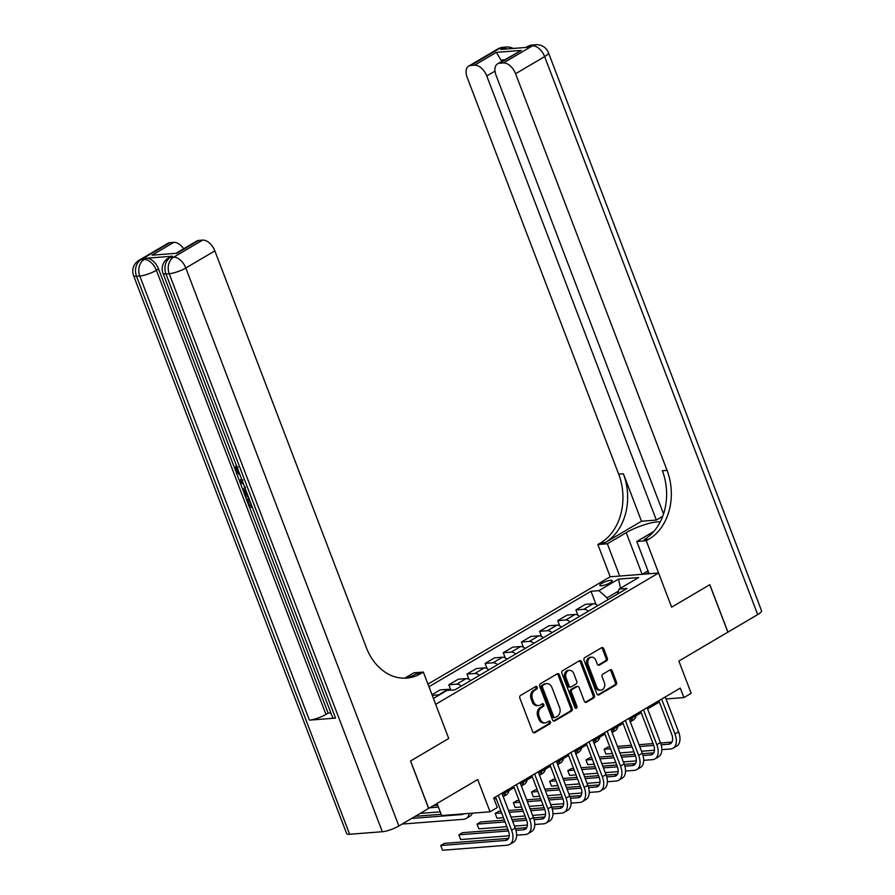 <?xml version="1.0" encoding="UTF-8"?>
<svg xmlns="http://www.w3.org/2000/svg" width="895" height="895" viewBox="0 0 895 895"><rect width="100%" height="100%" fill="white"/><g stroke="black" fill="none" stroke-linecap="round" stroke-linejoin="round"><path stroke-width="1.34" d="M537.201 687.226A1.432 1.108 85.5 0 0 535.713 686.51L520.566 695.437A2.047 1.589 85.5 0 0 519.85 698.134L532.659 731.674A2.047 1.589 85.5 0 0 534.796 732.692L549.933 723.775A1.432 1.108 85.5 0 0 548.937 721.157L546.979 722.321A6.545 5.09 85.5 0 1 545.212 722.88A6.545 5.09 85.5 0 1 540.144 719.043L539.081 716.246A6.545 5.09 85.5 0 1 541.363 707.598L543.321 706.446A1.432 1.108 85.5 0 0 542.325 703.839L540.367 704.991A6.545 5.09 85.5 0 1 538.6 705.562A6.545 5.09 85.5 0 1 533.532 701.714L532.458 698.928A6.545 5.09 85.5 0 1 534.751 690.28L536.709 689.116A1.432 1.108 85.5 0 0 537.201 687.226M538.6 705.562L537.291 705.663A6.545 5.09 85.5 0 1 532.223 701.814L531.149 699.029A6.545 5.09 85.5 0 1 533.442 690.381L535.4 689.217A1.432 1.108 85.5 0 0 535.423 686.678M533.577 732.736L548.635 723.876A1.432 1.108 85.5 0 0 548.657 721.336M545.212 722.88L543.903 722.981A6.545 5.09 85.5 0 1 538.835 719.144L537.772 716.347A6.545 5.09 85.5 0 1 540.054 707.699L542.012 706.547A1.432 1.108 85.5 0 0 542.034 704.007M601.843 583.372A6.668 1.488 -20.9 0 0 599.807 585.431A6.668 1.488 -20.9 0 0 603.733 585.352A6.668 1.488 -20.9 0 0 610.222 582.723A6.668 1.488 -20.9 0 0 612.258 580.665A6.668 1.488 -20.9 0 0 608.331 580.743A6.668 1.488 -20.9 0 0 601.843 583.372M606.62 660.834A2.047 1.589 85.5 0 0 607.325 658.127L603.733 648.718A2.047 1.589 85.5 0 0 601.597 647.7L584.782 657.601A2.047 1.589 85.5 0 0 584.066 660.309L596.875 693.838A2.047 1.589 85.5 0 0 599.012 694.867L615.827 684.955A2.047 1.589 85.5 0 0 616.543 682.259L612.202 670.892A2.047 1.589 85.5 0 0 610.066 669.863L602.872 674.103A2.047 1.589 85.5 0 0 602.156 676.81L604.304 682.449A5.471 4.251 85.5 0 1 600.914 690.146A5.471 4.251 85.5 0 1 596.674 686.935L588.25 664.862A5.471 4.251 85.5 0 1 591.64 657.154A5.471 4.251 85.5 0 1 595.88 660.365L597.278 664.045A2.047 1.589 85.5 0 0 599.415 665.074L606.62 660.834L605.311 660.935A2.047 1.589 85.5 0 0 606.027 658.228L602.424 648.819A2.047 1.589 85.5 0 0 601.507 647.756M398.868 825.973A12.508 2.797 159.1 0 1 382.31 831.723L169.233 273.736L165.967 273.993A12.508 9.722 85.5 0 1 170.33 257.469A12.508 7.361 -120.5 0 0 168.338 258.084L170.509 256.798A12.508 7.361 59.5 0 1 172.511 256.194L170.33 257.469L173.608 257.223L202.65 240.106A12.508 7.361 59.5 0 1 214.845 250.88L185.802 267.997L398.868 825.973L428.638 808.442L410.525 760.996L448.719 738.498L410.592 760.951L428.716 808.398L477.729 779.523L490.046 811.787L497.307 807.514L493.682 798.027L680.289 688.098L683.914 697.585L691.175 693.312L678.857 661.047L727.937 632.127L709.824 584.681L671.63 607.179L709.746 584.726L727.87 632.172M649.099 573.751L636.781 541.486L646.257 540.748L671.63 607.179L658.586 573.013L435.675 704.331L448.719 738.498L423.346 672.067L420.739 673.611A52.111 40.499 -94.5 0 1 406.666 678.108A52.111 40.499 -94.5 0 1 366.312 647.544L214.845 250.88M559.409 674.83A2.047 1.589 85.5 0 0 557.272 673.812L540.446 683.724A2.047 1.589 85.5 0 0 539.741 686.42L552.539 719.96A2.047 1.589 85.5 0 0 554.676 720.978L571.502 711.066A2.047 1.589 85.5 0 0 572.207 708.37L559.409 674.83L558.1 674.942A2.047 1.589 85.5 0 0 557.182 673.868M562.619 670.668L579.434 660.756A2.047 1.589 85.5 0 1 581.571 661.774L594.381 695.314A2.047 1.589 85.5 0 1 593.665 698.01L586.46 702.251A2.047 1.589 85.5 0 1 584.323 701.232L579.132 687.628A2.047 1.589 85.5 0 0 576.995 686.61L572.218 689.418A2.047 1.589 85.5 0 0 571.513 692.126L576.917 706.278A1.432 1.108 85.5 0 1 574.914 707.453L561.903 673.364A2.047 1.589 85.5 0 1 562.619 670.668M427.955 684.138L610.2 576.783L658.586 573.013M433.415 698.436L446.963 690.459L454.873 689.844L626.959 588.474L619.049 589.089L617.617 593.967M428.951 686.733L590.991 591.271L598.9 590.655L618.512 579.11L638.65 577.543L619.049 589.089M437.051 803.486L441.66 815.558L490.046 811.787M666.037 698.973L683.914 697.585M494.185 799.324L496.009 798.25M502.397 794.491L514.166 787.555M520.543 783.796L532.312 776.86M538.7 773.101L550.47 766.165M556.847 762.406L568.627 755.469M575.004 751.71L586.773 744.785M593.15 741.026L604.93 734.09M611.307 730.331L623.077 723.395M629.453 719.636L641.234 712.7M647.611 708.941L659.38 702.004M618.456 591.114L607.034 597.838L607.772 599.773M433.09 697.563L433.806 698.212M432.24 695.359L438.584 694.867A8.335 4.9 59.5 0 1 439.434 694.9M451.058 690.146A8.335 4.9 59.5 0 0 448.015 689.307L440.105 689.922L431.994 694.699M450.811 690L448.82 684.787L456.73 684.172A8.335 4.9 59.5 0 1 461.249 686.085M470.692 680.524A8.335 4.9 59.5 0 0 466.172 678.611L458.262 679.227L448.82 684.787M468.958 679.305L466.966 674.092L474.887 673.476A8.335 4.9 59.5 0 1 479.407 675.389M488.849 669.829A8.335 4.9 59.5 0 0 484.318 667.916L476.408 668.531L466.966 674.092M487.115 668.621L485.124 663.408L493.033 662.792A8.335 4.9 59.5 0 1 497.553 664.694M506.995 659.134A8.335 4.9 59.5 0 0 502.475 657.232L494.566 657.847L485.124 663.408M505.261 657.926L503.281 652.712L511.19 652.097A8.335 4.9 59.5 0 1 515.71 654.01M525.152 648.45A8.335 4.9 59.5 0 0 520.621 646.537L512.712 647.152L503.281 652.712M523.418 647.23L521.427 642.017L529.337 641.402A8.335 4.9 59.5 0 1 533.856 643.315M543.299 637.755A8.335 4.9 59.5 0 0 538.779 635.842L530.869 636.457L521.427 642.017M541.576 636.535L539.584 631.322L547.494 630.706A8.335 4.9 59.5 0 1 552.014 632.62M561.456 627.059A8.335 4.9 59.5 0 0 556.936 625.146L549.015 625.762L539.584 631.322M559.722 625.84L557.73 620.627L565.64 620.011A8.335 4.9 59.5 0 1 570.171 621.924M579.602 616.364A8.335 4.9 59.5 0 0 575.082 614.451L567.173 615.066L557.73 620.627M577.879 615.145L575.888 609.931L583.797 609.316A8.335 4.9 59.5 0 1 588.317 611.229M597.759 605.669A8.335 4.9 59.5 0 0 593.24 603.756L585.33 604.371L575.888 609.931M596.025 604.461L590.991 591.271M607.034 597.838L598.9 590.655M618.512 579.11L620.503 588.228M553.457 721.023L570.193 711.167A2.047 1.589 85.5 0 0 570.898 708.471L558.1 674.942M543.019 685.402A1.432 1.108 85.5 0 0 542.515 687.293L553.759 716.727A1.432 1.108 85.5 0 0 555.247 717.443L557.317 716.235A6.545 5.09 85.5 0 0 559.599 707.576L551.913 687.461A6.545 5.09 85.5 0 0 546.845 683.623A6.545 5.09 85.5 0 0 545.077 684.183L541.71 685.503A1.432 1.108 85.5 0 0 541.206 687.394L542.515 687.293M554.866 717.566L553.558 717.678A1.432 1.108 85.5 0 1 552.45 716.828L541.206 687.394M546.845 683.623L545.536 683.724A6.545 5.09 85.5 0 0 543.768 684.295L545.077 684.183M541.71 685.503L543.768 684.295M585.252 702.306L592.356 698.111A2.047 1.589 85.5 0 0 593.072 695.415L580.262 661.875A2.047 1.589 85.5 0 0 579.345 660.812M577.555 686.431L576.246 686.532A2.047 1.589 85.5 0 0 575.686 686.711L570.909 689.519A2.047 1.589 85.5 0 0 570.204 692.227L575.608 706.379L576.917 706.278M575.351 708.079A1.432 1.108 85.5 0 0 575.608 706.379M573.751 673.521A5.471 4.251 85.5 0 0 569.511 670.31A5.471 4.251 85.5 0 0 566.121 678.007L569.086 685.794A2.047 1.589 85.5 0 0 571.223 686.812L576 684.004A2.047 1.589 85.5 0 0 576.716 681.296L573.751 673.521M569.511 670.31L568.202 670.411A5.471 4.251 85.5 0 0 564.812 678.119L566.121 678.007M570.674 686.991L569.365 687.091A2.047 1.589 85.5 0 1 567.777 685.894L564.812 678.119M598.196 665.119L605.311 660.935M591.64 657.154L590.331 657.266A5.471 4.251 85.5 0 0 586.941 664.963L588.25 664.862M600.914 690.146L599.605 690.246A5.471 4.251 85.5 0 1 595.376 687.036L586.941 664.963M597.793 694.912L614.518 685.055A2.047 1.589 85.5 0 0 615.234 682.359L610.893 670.993A2.047 1.589 85.5 0 0 609.976 669.919M463.811 813.835A10.427 6.131 59.5 0 1 463.509 814.036A10.427 6.131 59.5 0 1 461.842 814.551L411.644 818.455M441.179 814.305L415.269 816.318M402.079 824.082L463.655 819.294A15.629 9.196 -120.5 0 0 466.15 818.522A15.629 9.196 -120.5 0 0 469.26 813.41M466.15 818.522L469.785 816.385A15.629 9.196 -120.5 0 0 472.381 813.163M508.55 838.369L444.367 843.37L440.732 845.506L442.544 850.25L507.219 845.216A15.629 9.196 -120.5 0 0 509.714 844.444A15.629 9.196 -120.5 0 0 511.582 830.213L498.269 795.319M509.714 844.444L513.35 842.307A15.629 9.196 -120.5 0 0 515.218 828.076L501.894 793.183M495.517 796.942L508.315 830.471A10.427 6.131 59.5 0 1 507.073 839.957A10.427 6.131 59.5 0 1 505.406 840.472L440.732 845.506L442.544 850.25M437.733 805.287L433.426 805.623M438.427 807.089L429.79 807.76M420.236 813.387L440.239 811.832M503.225 796.684L506.089 795.006A15.629 9.196 -120.5 0 0 509.065 790.565M503.203 796.606A15.629 9.196 -120.5 0 0 505.429 792.701M521.382 785.989L524.235 784.311A15.629 9.196 -120.5 0 0 527.211 779.869M521.349 785.911A15.629 9.196 -120.5 0 0 523.586 782.006M516.628 835.203L525.365 834.52A15.629 9.196 -120.5 0 0 527.871 833.76A15.629 9.196 -120.5 0 0 529.739 819.518L516.415 784.635M527.871 833.76L531.496 831.612A15.629 9.196 -120.5 0 0 533.375 817.381L520.051 782.487M513.663 786.246L526.473 819.775A10.427 6.131 59.5 0 1 525.22 829.262A10.427 6.131 59.5 0 1 523.553 829.777L515.956 830.37M526.696 827.674L515.397 828.557M507.812 829.15L462.514 832.674L458.889 834.811L460.701 839.555L509.233 835.773M508.494 830.952L458.889 834.811L460.701 839.555M534.774 824.508L543.522 823.825A15.629 9.196 -120.5 0 0 546.017 823.064A15.629 9.196 -120.5 0 0 547.897 808.834L534.572 773.94M546.017 823.064L549.653 820.928A15.629 9.196 -120.5 0 0 551.521 806.686L538.197 771.803M531.82 775.562L544.619 809.08A10.427 6.131 59.5 0 1 543.377 818.567A10.427 6.131 59.5 0 1 541.71 819.082L534.114 819.675M544.854 816.978L533.543 817.862M525.969 818.455L511.962 819.54M504.366 820.133L480.671 821.979L477.046 824.116L478.847 828.859L506.872 826.678M526.64 820.256L512.645 821.341M505.06 821.934L477.046 824.116L478.847 828.859M514.457 826.085L527.39 825.089M552.931 813.812L561.668 813.13A15.629 9.196 -120.5 0 0 564.174 812.369A15.629 9.196 -120.5 0 0 566.043 798.139L552.718 763.245M564.174 812.369L567.799 810.232A15.629 9.196 -120.5 0 0 569.679 796.002L556.354 761.108M549.977 764.867L562.776 798.396A10.427 6.131 59.5 0 1 561.523 807.883A10.427 6.131 59.5 0 1 559.856 808.386L552.271 808.979M563.011 806.283L551.7 807.167M544.115 807.76L530.108 808.845M522.523 809.438L508.517 810.534M500.931 811.127L498.828 811.284L495.192 813.421L497.005 818.164L503.426 817.672M544.798 809.561L530.802 810.657M523.217 811.239L509.21 812.336M501.614 812.928L495.192 813.421L497.005 818.164M511.023 817.079L525.018 815.983M532.614 815.401L545.536 814.394M539.54 775.294L542.392 773.616A15.629 9.196 -120.5 0 0 545.368 769.174M539.506 775.227A15.629 9.196 -120.5 0 0 541.732 771.311M571.077 803.117L579.826 802.446A15.629 9.196 -120.5 0 0 582.321 801.674A15.629 9.196 -120.5 0 0 584.2 787.443L570.876 752.55M582.321 801.674L585.956 799.537A15.629 9.196 -120.5 0 0 587.825 785.307L574.5 750.413M568.124 754.172L580.922 787.701A10.427 6.131 59.5 0 1 579.68 797.188A10.427 6.131 59.5 0 1 578.013 797.691L570.417 798.284M581.157 795.599L569.846 796.472M562.273 797.065L548.266 798.161M540.681 798.743L526.674 799.839M519.078 800.432L516.974 800.589L513.35 802.737L515.162 807.48L521.584 806.977M562.944 798.866L548.948 799.962M541.363 800.555L527.356 801.64M519.771 802.233L513.35 802.737L515.162 807.48M529.169 806.384L543.175 805.299M550.761 804.706L563.693 803.699M642.174 574.299L647.991 570.865M648.595 572.431A13.548 3.032 -20.9 0 0 646.1 573.986M237.902 466.754L237.376 469.741L238.887 472.057M252.334 507.264L249.537 507.476L246.472 499.455L248.541 498.694L251.495 505.082M172.511 256.194L146.355 258.23A12.508 7.361 59.5 0 1 158.549 269.003L156.379 270.29L325.959 714.4A12.508 2.797 159.1 0 1 309.401 720.139L335.558 718.103A12.508 2.797 159.1 0 1 332.593 717.432L163.002 273.322A12.508 2.797 -20.9 0 0 165.967 273.993L335.558 718.103M330.859 712.901L328.141 713.114L249.615 507.476M246.539 499.41L245.599 496.96M243.462 491.344L240.14 482.651M239.412 480.76L236.112 472.101M234.826 468.745L158.549 269.003M423.346 672.067L413.87 672.805L404.853 678.119M152.027 255.187L177.009 253.24L152.027 255.187L173.809 242.355L169.949 242.657L140.907 259.763L144.184 259.505L146.355 258.23M173.809 242.355A12.508 7.361 59.5 0 1 183.688 248.743M309.401 720.139L139.81 276.029L136.543 276.286A12.508 9.722 85.5 0 1 140.907 259.763A12.508 7.361 -120.5 0 0 138.915 260.378L167.958 243.272A12.508 7.361 59.5 0 1 169.949 242.657M382.31 831.723L349.621 834.263A12.508 2.797 159.1 0 1 346.645 833.592L133.579 275.615A12.508 2.797 -20.9 0 0 136.543 276.286L349.621 834.263M176.695 252.86L196.788 241.023A12.508 7.361 59.5 0 1 198.791 240.408L177.009 253.24M202.65 240.106L198.791 240.408M328.141 713.114L325.959 714.4M420.739 673.611L416.03 673.969A52.111 40.499 -94.5 0 1 404.305 678.209M246.472 499.455L247.378 499.376L249.839 505.798L250.992 505.116M249.839 505.798L251.719 505.653M247.378 499.376L248.541 498.694M248.318 496.747L245.532 496.971L244.044 493.078L243.317 489.352L244.805 487.54M245.42 489.151L244.38 491.086L244.939 492.988L245.823 495.293L247.702 495.148M245.823 495.293L247.49 494.566M245.599 489.621L246.986 494.611M244.38 491.086L245.543 490.404M244.939 492.988L246.103 492.295M243.451 484.005L240.05 482.618L239.357 480.805L241.538 478.982M241.851 480.682L240.61 481.644L242.881 482.506M243.004 480L241.773 480.962L242.344 481.118M240.61 481.644L241.773 480.962M240.128 475.29L235.284 470.412L235.888 465.847L236.739 467.436L236.224 470.423L237.376 469.741M236.224 470.423L239.502 473.656M497.743 48.99A12.508 12.508 0 0 1 503.124 47.301A12.508 9.722 85.5 0 0 499.746 48.375L470.703 65.48A12.508 7.361 -120.5 0 0 468.7 66.096L497.743 48.99A12.508 7.361 59.5 0 1 499.746 48.375L503.012 48.117L500.842 49.404L526.987 47.368L529.169 46.081L532.435 45.835A12.508 7.361 59.5 0 1 544.63 56.609L515.587 73.714A12.508 7.361 -120.5 0 0 503.393 62.941L532.435 45.835A12.508 9.722 -94.5 0 1 535.814 44.75A12.508 12.508 0 0 1 548.467 52.76A12.508 2.797 -20.9 0 1 544.63 56.609L757.707 614.585L727.937 632.127M660.23 521.886A23.449 5.236 -20.9 0 0 626.231 532.659L607.358 543.78L597.871 544.518L600.489 542.985A52.111 40.499 85.5 0 0 618.68 474.149L467.201 77.485A12.508 7.361 -120.5 0 1 468.7 66.096M636.781 541.486L653.82 531.451M646.257 540.748L648.875 539.215A52.111 40.499 85.5 0 0 667.066 470.378L515.587 73.714M662.68 516.337L656.348 520.073L486.757 75.963A12.508 7.361 -120.5 0 0 474.563 65.19L496.345 52.357L521.326 50.411L497.542 63.858A12.508 7.361 -120.5 0 0 496.043 75.236L663.542 513.898M641.502 521.226L605.199 542.616A52.111 40.499 85.5 0 0 623.379 473.779L641.502 521.226L656.348 520.073M521.326 50.411L499.533 63.243L503.393 62.941M499.533 63.243A12.508 7.361 -120.5 0 0 497.542 63.858M548.467 52.76L761.544 610.737A12.508 2.797 159.1 0 1 757.707 614.585M619.676 576.044L607.358 543.78M610.2 576.783L597.871 544.518M470.703 65.48L474.563 65.19M504.388 59.82L500.954 60.088A12.508 7.361 59.5 0 1 501.86 61.307M648.875 539.215L644.165 539.584A52.111 40.499 85.5 0 0 662.356 470.748L667.066 470.378M500.954 60.088L496.345 52.357M557.686 764.598L560.538 762.92A15.629 9.196 -120.5 0 0 563.514 758.479M557.663 764.531A15.629 9.196 -120.5 0 0 559.89 760.616M589.234 792.433L597.972 791.751A15.629 9.196 -120.5 0 0 600.478 790.979A15.629 9.196 -120.5 0 0 602.346 776.748L589.022 741.854M600.478 790.979L604.103 788.842A15.629 9.196 -120.5 0 0 605.982 774.611L592.658 739.717M586.281 743.476L599.079 777.005A10.427 6.131 59.5 0 1 597.826 786.492A10.427 6.131 59.5 0 1 596.159 787.007L588.574 787.589M599.314 784.904L588.004 785.776M580.419 786.369L566.412 787.466M558.827 788.059L544.82 789.144M537.235 789.737L535.132 789.905L531.496 792.041L533.308 796.785L539.73 796.281M581.101 788.171L567.106 789.267M559.52 789.86L545.514 790.945M537.917 791.538L531.496 792.041L533.308 796.785M547.326 795.689L561.333 794.603M568.918 794.01L581.84 793.004M575.843 753.914L578.696 752.225A15.629 9.196 -120.5 0 0 581.672 747.784M575.809 753.836A15.629 9.196 -120.5 0 0 578.036 749.932M607.381 781.738L616.129 781.055A15.629 9.196 -120.5 0 0 618.624 780.283A15.629 9.196 -120.5 0 0 620.503 766.053L607.179 731.159M618.624 780.283L622.26 778.147A15.629 9.196 -120.5 0 0 624.128 763.916L610.804 729.022M604.427 732.781L617.237 766.31A10.427 6.131 59.5 0 1 615.984 775.797A10.427 6.131 59.5 0 1 614.317 776.312L606.721 776.905M617.46 774.209L606.161 775.092M598.576 775.674L584.569 776.77M576.984 777.363L562.977 778.449M555.392 779.042L553.278 779.209L549.653 781.346L551.465 786.09L557.887 785.586M599.258 777.486L585.252 778.572M577.667 779.165L563.66 780.25M556.075 780.843L549.653 781.346L551.465 786.09M565.472 784.993L579.479 783.908M587.064 783.315L599.997 782.308M593.989 743.219L596.842 741.53A15.629 9.196 -120.5 0 0 599.818 737.1M593.967 743.141A15.629 9.196 -120.5 0 0 596.193 739.236M625.538 771.043L634.287 770.36A15.629 9.196 -120.5 0 0 636.781 769.599A15.629 9.196 -120.5 0 0 638.65 755.358L625.325 720.475M636.781 769.599L640.406 767.451A15.629 9.196 -120.5 0 0 642.286 753.221L628.961 718.327M622.584 722.086L635.383 755.615A10.427 6.131 59.5 0 1 634.141 765.102A10.427 6.131 59.5 0 1 632.474 765.617L624.878 766.209M635.618 763.513L624.307 764.397M616.722 764.99L602.715 766.075M595.13 766.668L581.124 767.753M573.538 768.346L571.435 768.514L567.799 770.651L569.612 775.394L576.044 774.891M617.405 766.791L603.409 767.876M595.824 768.469L581.817 769.555M574.232 770.147L567.799 770.651L569.612 775.394M583.629 774.309L597.636 773.213M605.221 772.62L618.143 771.613M612.146 732.524L614.999 730.835A15.629 9.196 -120.5 0 0 617.975 726.404M612.113 732.446A15.629 9.196 -120.5 0 0 614.339 728.541M643.684 760.347L652.433 759.665A15.629 9.196 -120.5 0 0 654.927 758.904A15.629 9.196 -120.5 0 0 656.807 744.674L643.483 709.78M654.927 758.904L658.563 756.767A15.629 9.196 -120.5 0 0 660.432 742.526L647.119 707.643M640.731 711.402L653.54 744.92A10.427 6.131 59.5 0 1 652.287 754.407A10.427 6.131 59.5 0 1 650.62 754.921L643.024 755.514M653.764 752.818L642.465 753.702M634.879 754.295L620.873 755.38M613.288 755.973L599.281 757.069M591.696 757.651L589.581 757.819L585.956 759.956L587.769 764.699L594.19 764.207M635.562 756.096L621.566 757.181M613.97 757.774L599.963 758.87M592.378 759.452L585.956 759.956L587.769 764.699M601.776 763.614L615.782 762.518M623.379 761.925L636.3 760.918M630.293 721.829L633.157 720.151A15.629 9.196 -120.5 0 0 636.121 715.709M630.27 721.75A15.629 9.196 -120.5 0 0 632.496 717.846M661.841 749.652L670.59 748.97A15.629 9.196 -120.5 0 0 673.085 748.209A15.629 9.196 -120.5 0 0 674.964 733.978L661.64 699.084M673.085 748.209L676.721 746.072A15.629 9.196 -120.5 0 0 678.589 731.841L665.265 696.948M658.888 700.707L671.686 734.224A10.427 6.131 59.5 0 1 670.444 743.723A10.427 6.131 59.5 0 1 668.778 744.226L661.181 744.819M671.921 742.123L660.611 743.007M653.037 743.6L639.03 744.685M631.434 745.278L617.427 746.374M609.842 746.967L607.739 747.124L604.103 749.26L605.915 754.004L612.348 753.512M653.708 745.401L639.712 746.497M632.127 747.079L618.121 748.175M610.535 748.768L604.103 749.26L605.915 754.004M619.933 752.919L633.94 751.822M641.525 751.241L654.458 750.234M448.015 689.307L438.584 694.867M466.172 678.611L456.73 684.172M484.318 667.916L474.887 673.476M502.475 657.232L493.033 662.792M520.621 646.537L511.19 652.097M538.779 635.842L529.337 641.402M556.936 625.146L547.494 630.706M575.082 614.451L565.64 620.011M593.24 603.756L583.797 609.316M533.442 690.381L534.751 690.28M531.149 699.029L532.458 698.928M532.223 701.814L533.532 701.714M542.012 706.547L543.321 706.446M540.054 707.699L541.363 707.598M537.772 716.347L539.081 716.246M538.835 719.144L540.144 719.043M548.635 723.876L549.933 723.775M533.666 732.781L534.796 732.692M535.4 689.217L536.709 689.116M570.898 708.471L572.207 708.37M570.193 711.167L571.502 711.066M553.546 721.068L554.676 720.978M552.45 716.828L553.759 716.727M580.262 661.875L581.571 661.774M593.072 695.415L594.381 695.314M592.356 698.111L593.665 698.01M585.341 702.34L586.46 702.251M575.686 686.711L576.995 686.61M570.909 689.519L572.218 689.418M570.204 692.227L571.513 692.126M567.777 685.894L569.086 685.794M598.296 665.164L599.415 665.074M595.376 687.036L596.674 686.935M610.893 670.993L612.202 670.892M615.234 682.359L616.543 682.259M614.518 685.055L615.827 684.955M597.882 694.956L599.012 694.867M602.424 648.819L603.733 648.718M606.027 658.228L607.325 658.127M461.842 814.551L462.939 813.902M511.582 830.213L515.218 828.076M505.406 840.472L508.326 838.749M529.739 819.518L533.375 817.381M523.553 829.777L526.473 828.054M547.897 808.834L551.521 806.686M541.71 819.082L544.63 817.359M566.043 798.139L569.679 796.002M559.856 808.386L562.776 806.675M584.2 787.443L587.825 785.307M578.013 797.691L580.933 795.979M156.379 270.29A12.508 7.361 -120.5 0 0 144.184 259.505A12.508 9.722 -94.5 0 0 139.81 276.029A12.508 2.797 -20.9 0 0 156.379 270.29M185.802 267.997A12.508 7.361 -120.5 0 0 173.608 257.223A12.508 9.722 -94.5 0 0 169.233 273.736A12.508 2.797 -20.9 0 0 185.802 267.997M605.199 542.616L600.489 542.985M623.379 473.779L618.68 474.149M495.002 71.108L486.757 75.963M527.166 46.697A12.508 7.361 59.5 0 1 529.169 46.081A12.508 9.722 85.5 0 1 532.547 45.007A12.508 12.508 0 0 0 527.166 46.697L525.891 47.457M513.193 48.442A12.508 12.508 0 0 0 506.391 47.043A12.508 9.722 -94.5 0 0 503.012 48.117A12.508 7.361 59.5 0 1 506.771 48.945M642.129 574.299L626.231 532.659M602.346 776.748L605.982 774.611M596.159 787.007L599.079 785.284M620.503 766.053L624.128 763.916M614.317 776.312L617.237 774.589M638.65 755.358L642.286 753.221M632.474 765.617L635.394 763.894M656.807 744.674L660.432 742.526M650.62 754.921L653.54 753.198M674.964 733.978L678.589 731.841M668.778 744.226L671.697 742.503M138.915 260.378A12.508 12.508 0 0 0 133.579 275.615M168.338 258.084A12.508 12.508 0 0 0 163.002 273.322M245.543 487.059L244.391 487.741M532.547 45.007L535.814 44.75M503.124 47.301L506.391 47.043"/></g></svg>
